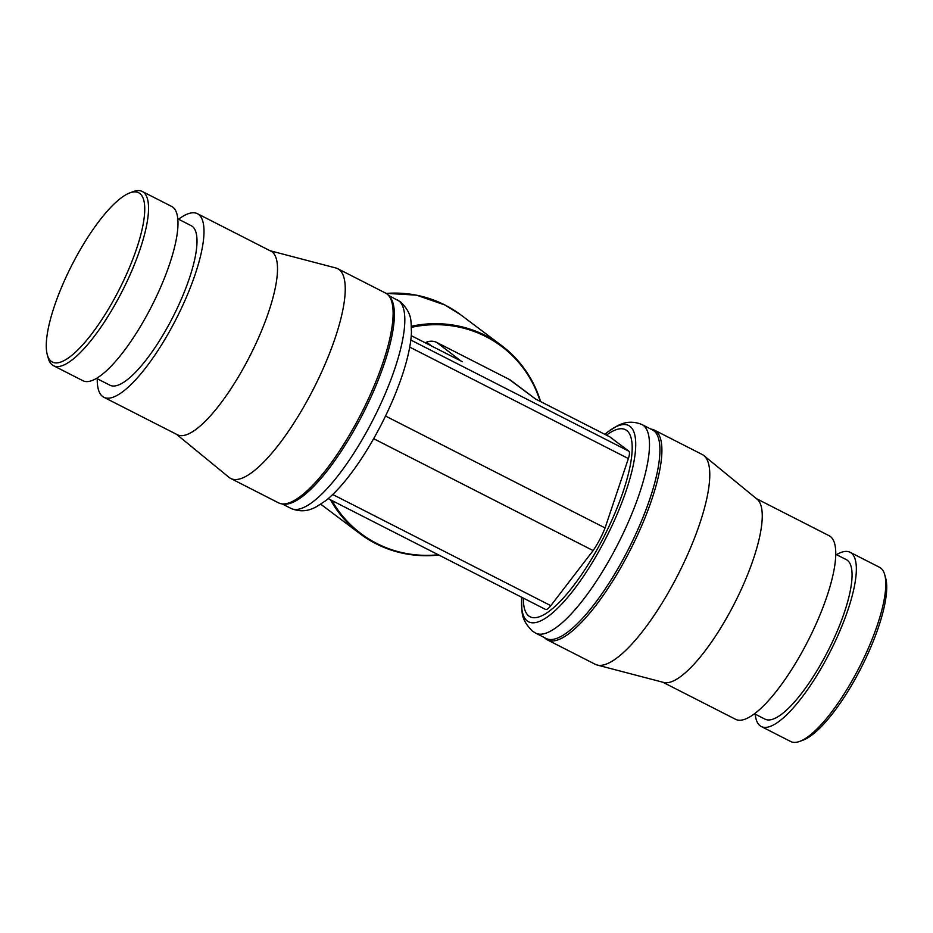 <?xml version="1.0" encoding="UTF-8"?>
<svg xmlns="http://www.w3.org/2000/svg" width="933" height="933" viewBox="0 0 933 933"><rect width="100%" height="100%" fill="white"/><g stroke="black" fill="none" stroke-linecap="round" stroke-linejoin="round"><path stroke-width="1.4" d="M606.462 435.151A104.997 29.436 117 0 1 632.119 450.674A104.997 29.436 117 0 1 601.622 541.163A104.997 29.436 117 0 1 523.355 598.111M604.852 434.335A110.176 30.882 117 0 1 607.873 431.897A110.176 30.882 117 0 1 629.962 426.311A110.176 30.882 117 0 1 603.663 542.493A110.176 30.882 117 0 1 527.308 621.005A110.176 30.882 117 0 1 521.547 601.237A110.176 30.882 117 0 1 521.757 597.295M836.504 554.645A97.778 27.407 117 0 1 850.091 552.289L879.527 567.299A97.778 27.407 117 0 1 884.729 574.74A97.778 27.407 117 0 1 857.334 671.119A97.778 27.407 117 0 1 799.791 741.362A97.778 27.407 117 0 1 790.717 741.525L761.27 726.515A97.778 27.407 117 0 1 755.205 714.142M884.729 574.74L885.685 578.18A95.026 26.637 117 0 1 859.071 671.853A95.026 26.637 117 0 1 803.138 740.114L799.791 741.362M850.091 552.289A97.778 27.407 117 0 1 827.898 656.109A97.778 27.407 117 0 1 761.27 726.515M835.77 554.272L846.336 559.648A89.51 25.098 117 0 1 826.02 654.698A89.51 25.098 117 0 1 765.025 719.156L754.459 713.768M650.872 429.098L650.931 429.11A117.745 33.005 117 0 1 654.371 430.101L702.246 454.511A117.745 33.005 117 0 1 703.937 455.619L757.153 499.237A103.027 28.888 117 0 1 732.277 607.663A103.027 28.888 117 0 1 663.748 682.466L597.19 665.031A117.745 33.005 117 0 1 595.289 664.319L547.414 639.91A117.745 33.005 117 0 1 544.592 637.717L544.557 637.671M756.453 498.665L829.169 535.74A103.027 28.888 117 0 1 805.785 645.135A103.027 28.888 117 0 1 735.589 719.308L662.873 682.245M703.937 455.619A117.745 33.005 117 0 1 675.515 579.533A117.745 33.005 117 0 1 597.19 665.031M654.371 430.101A117.745 33.005 117 0 1 627.641 555.135A117.745 33.005 117 0 1 547.414 639.91M641.997 424.573L652.435 429.891A117.057 32.818 117 0 1 653.811 430.754A117.057 32.818 117 0 1 625.868 554.19A117.057 32.818 117 0 1 546.108 638.475L535.67 633.145A117.057 32.818 117 0 0 616.76 546.318A117.057 32.818 117 0 0 643.362 425.425A117.057 32.818 117 0 0 641.997 424.573L641.997 424.573C628.994 419.232 620.223 424.492 616.795 426.136L607.873 431.897M397.33 299.855A117.057 32.818 -63 0 1 398.706 300.706A117.057 32.818 -63 0 1 372.092 421.599A117.057 32.818 -63 0 1 291.003 508.427L291.003 508.427C304.006 513.768 312.777 508.508 316.205 506.864L325.127 501.103A110.176 30.882 -63 0 0 379.393 428.165A110.176 30.882 -63 0 0 411.453 331.763C410.648 321.617 413.074 314.386 400.56 301.872L388.443 295.329M47.315 354.82L48.271 358.26A97.778 27.407 -63 0 0 53.473 365.701A97.778 27.407 -63 0 0 120.089 295.294A97.778 27.407 -63 0 0 142.282 191.475A97.778 27.407 -63 0 0 133.209 191.638L129.862 192.886A95.026 26.637 -63 0 0 73.929 261.147A95.026 26.637 -63 0 0 47.315 354.82A95.026 26.637 -63 0 0 117.103 293.627A95.026 26.637 -63 0 0 129.862 192.886M53.473 365.701L82.909 380.711A97.778 27.407 -63 0 0 149.537 310.304A97.778 27.407 -63 0 0 171.73 206.485L142.282 191.475M96.496 378.355L109.966 385.224A89.51 25.098 -63 0 0 170.961 320.777A89.51 25.098 -63 0 0 191.277 225.728L177.795 218.858M97.23 378.728A103.027 28.888 -63 0 0 103.831 397.26L177.34 434.731A103.027 28.888 -63 0 0 247.537 360.558A103.027 28.888 -63 0 0 270.92 251.164L197.411 213.692A103.027 28.888 -63 0 0 178.541 219.232M103.831 397.26A103.027 28.888 -63 0 0 174.028 323.086A103.027 28.888 -63 0 0 197.411 213.692M176.547 434.335L229.063 477.381A117.745 33.005 -63 0 0 230.754 478.489A117.745 33.005 -63 0 0 310.981 393.714A117.745 33.005 -63 0 0 337.711 268.681A117.745 33.005 -63 0 0 335.81 267.969L270.127 250.755M230.754 478.489L278.629 502.899A117.745 33.005 -63 0 0 282.069 503.89A117.745 33.005 -63 0 0 358.855 418.112A117.745 33.005 -63 0 0 388.408 295.283A117.745 33.005 -63 0 0 385.586 293.09L337.711 268.681M282.069 503.89L283.97 504.1A117.057 32.818 -63 0 0 360.325 418.824A117.057 32.818 -63 0 0 389.691 296.706L388.408 295.283M540.615 401.587A117.756 112.893 127 0 0 501.651 345.595A117.756 112.893 127 0 0 411.383 326.258M540.16 401.353A117.068 112.228 127 0 0 411.43 327.355M535.495 398.997L509.138 379.346L436.854 342.504A12.805 12.281 127 0 0 426.556 342.178L425.191 342.749M535.577 399.021L510.864 380.431A12.805 12.281 127 0 0 509.138 379.346M331.891 500.508A117.068 112.228 127 0 0 438.312 554.762M330.445 499.773A117.756 112.893 127 0 0 360.08 533.793A117.756 112.893 127 0 0 438.813 555.018M436.854 342.504L461.077 361.059M545.385 609.331A12.805 3.592 -63 0 0 545.537 609.424A12.805 3.592 -63 0 0 550.808 605.669L593.12 550.575A33.296 9.33 -63 0 0 605.062 527.938L628.375 458.558A12.805 3.592 -63 0 0 628.795 451.14L609.867 436.901A12.805 3.592 -63 0 0 609.727 436.807A12.805 3.592 -63 0 0 609.564 436.749M605.062 527.938L385.527 416.036M593.12 550.575L373.643 438.685M386.04 293.335L416.445 295.143L445.006 305.033L460.995 315.016A117.756 112.893 127 0 0 445.064 305.068A117.756 112.893 127 0 0 386.18 293.428M431.781 346.108L426.556 342.178M609.867 436.901L534.737 398.601M462.465 361.759L411.243 335.658L461.777 361.398M628.795 451.14L410.812 340.02M628.375 458.558L409.727 347.111M550.808 605.669L332.743 494.502M535.67 633.145L532.44 631.128C519.926 618.614 522.352 611.383 521.547 601.237M291.003 508.427L282.128 503.902M460.995 315.016L501.651 345.595M320.742 504.205L360.08 533.793M609.727 436.807L535.122 398.788M545.537 609.424L328.194 498.63"/></g></svg>
